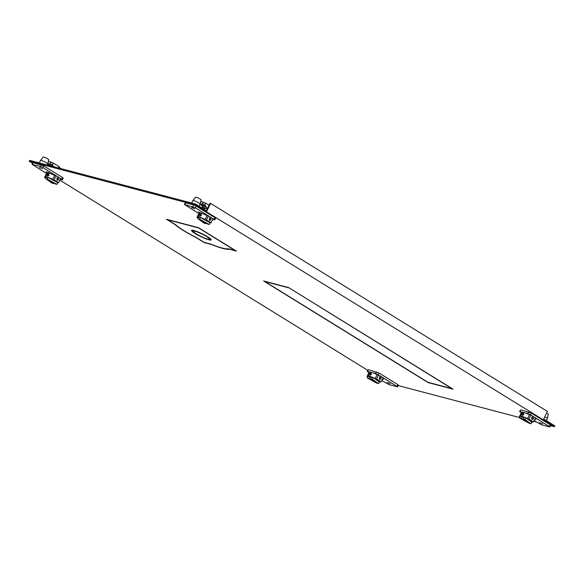 <?xml version="1.0" encoding="UTF-8"?>
<svg xmlns="http://www.w3.org/2000/svg" width="584" height="584" viewBox="0 0 584 584"><rect width="100%" height="100%" fill="white"/><g stroke="black" fill="none" stroke-linecap="round" stroke-linejoin="round"><path stroke-width="0.88" d="M62.393 179.792L63.211 178.098L62.597 177.565L43.712 165.892L33.259 162.673L32.04 164.352L40.449 166.469L42.895 167.586L61.787 179.251L62.393 179.792L60.298 179.332M54.071 179.945A8.767 1.248 25.7 0 1 56.736 181.456A8.767 1.248 25.7 0 1 58.641 182.763L60.612 178.667A8.767 1.248 -154.3 0 0 58.714 177.353A8.767 1.248 -154.3 0 0 56.049 175.842L54.662 175.477L52.691 179.58L54.071 179.945L56.049 175.842M45.793 178.31A8.767 1.248 25.7 0 1 44.588 177.448L46.559 173.346L47.399 173.565M46.508 173.448L32.04 164.352M42.406 168.667L39.31 167.44L42.406 168.667M50.458 173.645L48.501 172.433L46.078 171.798L48.034 173.003M44.588 177.448L46.07 177.602M58.663 179.704L57.29 180.31L56.904 178.616L58.385 178.032L58.663 179.704M58.641 182.763L57.254 182.398A6.636 0.949 -154.3 0 0 55.495 181.128A6.636 0.949 -154.3 0 0 52.691 179.58M57.137 177.704L57.4 179.368L56.94 179.938M40.515 160.454L43.201 157.067A3.081 0.438 -154.3 0 1 43.844 157.103A3.081 0.438 -154.3 0 1 47.764 158.885A3.081 0.438 -154.3 0 1 48.749 159.731L47.771 163.943A4.03 0.577 -154.3 0 0 47.771 163.943A4.03 0.577 -154.3 0 0 46.494 162.834A4.03 0.577 -154.3 0 0 41.362 160.505A4.03 0.577 -154.3 0 0 40.515 160.454A4.03 0.577 -154.3 0 0 40.508 160.469L39.325 162.914M54.662 175.477A6.636 0.949 -154.3 0 0 49.02 173.185A6.636 0.949 -154.3 0 0 47.611 173.127L45.734 177.018A6.636 0.949 25.7 0 1 46.457 176.923L47.815 177.762M48.976 175.251L48.691 173.857L47.479 174.857L47.596 176.142L48.976 175.251M45.647 178.616L53.545 183.493L51.757 183.026L45.647 178.616L46.457 176.923A6.636 0.949 25.7 0 1 47.143 177.069A6.636 0.949 25.7 0 1 48.019 177.339A6.636 0.949 25.7 0 1 52.786 179.368M47.209 179.025L48.019 177.339L57.706 182.683L56.896 184.376L55.108 183.902L47.209 179.025L56.896 184.376M46.114 177.638A6.636 0.949 25.7 0 1 45.734 177.018M53.545 183.493L53.75 183.069M49.633 165.63L47.866 163.046M59.312 168.177L59.78 167.199L59.181 166.666L53.305 163.038L48.384 161.308M48.961 165.214L47.946 163.184M48.567 164.184L50.078 163.63L52.494 164.732L53.392 166.382L48.567 164.184M54.064 166.798L53.392 166.382M29.2 161.206L195.414 204.969L554.391 426.7L554.8 425.853L543.704 419.005L547.369 411.391L210.576 203.363L206.918 210.977L195.822 204.123L29.609 160.359L29.2 161.206L32.558 163.272M229.037 249.149L236.381 251.083L198.531 227.702L166.396 219.241L175.039 224.584A31.28 4.46 -154.3 0 0 195.596 237.279L204.247 242.623L211.591 244.557A31.28 4.46 -154.3 0 0 229.037 249.149L229.14 248.945M554.391 426.7L550.529 425.685M536.156 421.896L533.798 421.276M519.913 417.626L398.164 385.564M367.723 370.3L59.896 180.164M263.669 280.992L428.145 382.586L453.075 389.156L288.598 287.562L263.669 280.992M195.414 204.969L195.822 204.123M206.437 210.678L210.021 203.217L210.576 203.363M288.693 287.817L264.873 281.546L428.043 382.33L451.87 388.601L288.766 287.664M211.007 222.884L212.977 218.781A8.767 1.248 -154.3 0 0 211.072 217.474L214.759 219.905L215.569 218.219L214.963 217.679L196.071 206.013L193.625 204.896L185.216 202.772L184.398 204.466L195.26 207.7L211.072 217.474A8.767 1.248 -154.3 0 0 208.408 215.963L207.021 215.598L205.05 219.694A6.636 0.949 -154.3 0 1 207.853 221.241A6.636 0.949 -154.3 0 1 209.619 222.519L211.007 222.884A8.767 1.248 25.7 0 0 209.101 221.57A8.767 1.248 25.7 0 0 206.437 220.058L208.408 215.963M199.757 213.686L198.925 213.459L196.947 217.562A8.767 1.248 25.7 0 0 198.151 218.431M198.874 213.569L184.398 204.466M212.656 219.445L214.759 219.905M194.764 208.78L191.669 207.561L194.764 208.78M200.4 213.123L198.436 211.912L202.823 213.759M196.947 217.562L198.436 217.715M211.028 219.818L209.649 220.431L209.262 218.73L210.751 218.146L211.028 219.818M209.298 220.058L209.758 219.482L209.503 217.817M206.437 220.058L205.05 219.694M192.881 200.567L195.56 197.18A3.081 0.438 -154.3 0 1 196.209 197.217A3.081 0.438 -154.3 0 1 200.129 199.005A3.081 0.438 -154.3 0 1 201.108 199.852L200.137 204.064A4.03 0.577 -154.3 0 0 200.137 204.064A4.03 0.577 -154.3 0 0 198.852 202.955A4.03 0.577 -154.3 0 0 193.727 200.619A4.03 0.577 -154.3 0 0 192.881 200.567A4.03 0.577 -154.3 0 0 192.866 200.582L191.691 203.035M207.021 215.598A6.636 0.949 -154.3 0 0 201.378 213.299A6.636 0.949 -154.3 0 0 199.969 213.248L198.1 217.131A6.636 0.949 25.7 0 1 198.823 217.044A6.636 0.949 25.7 0 1 199.509 217.19A6.636 0.949 25.7 0 1 200.385 217.452A6.636 0.949 25.7 0 1 205.152 219.482M201.057 213.978L201.341 215.365L199.954 216.255L199.845 214.97L201.181 214.029M200.181 217.876L198.823 217.044L198.005 218.73L204.115 223.139L205.904 223.606L198.005 218.73M200.385 217.452L199.567 219.146L207.466 224.022L209.254 224.49L210.072 222.803L200.385 217.452M199.567 219.146L209.254 224.49M198.48 217.752A6.636 0.949 25.7 0 1 198.1 217.131M206.108 223.183L205.904 223.606M207.298 208.882A3.789 0.54 -154.3 0 0 205.561 208.262A3.789 0.54 -154.3 0 0 204.758 208.232L204.232 209.32M204.641 208.473L202.385 207.079L207.422 208.627M200.224 203.166L201.319 205.327L202.137 205.831L202.385 207.079M209.05 205.239L205.67 203.152L200.743 201.422M200.312 203.298L200.925 204.298L206.568 206.999L202.137 205.831M201.319 205.327L200.925 204.298L202.444 203.75L203.254 202.057M205.67 203.152L204.853 204.845L202.444 203.75M204.853 204.845L205.758 206.495M206.816 208.247L206.568 206.999M372.665 372.723L375.614 373.497L381.14 376.512A8.767 1.248 -154.3 0 0 378.476 375.001L377.089 374.636L375.118 378.739L376.505 379.104A8.767 1.248 25.7 0 1 379.169 380.615A8.767 1.248 25.7 0 1 381.075 381.921L383.046 377.826A8.767 1.248 -154.3 0 0 381.14 376.512L397.565 386.82L398.376 385.126L397.77 384.593L378.877 372.921L368.431 369.701L367.205 371.38L370.57 372.169M397.565 386.82L389.156 384.695L381.746 380.52M368.935 372.607L367.205 371.38M367.73 377.14A8.767 1.248 25.7 0 1 367.015 376.607L368.986 372.504L369.825 372.723M387.199 382.505L390.294 383.724L387.199 382.505M382.44 379.089L383.527 379.374L382.578 378.79M376.505 379.104L378.476 375.001M380.586 377.089L379.33 377.775L379.914 379.564M379.717 379.469L381.089 378.863L380.812 377.191M381.075 381.921L379.688 381.556A6.636 0.949 -154.3 0 0 377.921 380.286A6.636 0.949 -154.3 0 0 375.118 378.739M379.366 379.096L379.826 378.527L379.571 376.863M367.015 376.607L367.876 376.833M377.089 374.636A6.636 0.949 -154.3 0 0 371.446 372.344A6.636 0.949 -154.3 0 0 370.037 372.285L368.168 376.176A6.636 0.949 25.7 0 1 369.577 376.227A6.636 0.949 25.7 0 1 373.293 377.614A6.636 0.949 25.7 0 1 375.22 378.527M369.913 374.016L370.022 375.3L371.409 374.41L371.125 373.015L369.913 374.016M367.336 377.95L369.124 378.425L377.023 383.301L367.336 377.95L368.154 376.264A6.636 0.949 25.7 0 1 368.168 376.176M368.154 376.264L371.3 377.571M370.687 378.834L372.475 379.308L378.585 383.71L370.687 378.834L371.504 377.147L373.293 377.614L379.403 382.024A6.636 0.949 25.7 0 0 380.126 381.929A6.636 0.949 25.7 0 0 380.06 381.659M377.023 383.301L377.227 382.878M369.124 378.425L369.942 376.731M378.585 383.71L379.403 382.024M372.475 379.308L373.293 377.614M525.023 412.837L527.98 413.618L533.506 416.633A8.767 1.248 -154.3 0 0 530.841 415.114L528.863 419.217A8.767 1.248 25.7 0 1 531.528 420.728A8.767 1.248 25.7 0 1 533.433 422.042L535.404 417.94A8.767 1.248 -154.3 0 0 533.506 416.633L549.931 426.933L550.741 425.247L550.135 424.707L531.243 413.041L520.789 409.822L519.57 411.494L522.936 412.289M549.931 426.933L541.521 424.816L534.112 420.633M519.57 411.494L521.3 412.727M522.191 412.844L521.351 412.618L519.38 416.721A8.767 1.248 25.7 0 0 520.096 417.253M530.841 415.114L529.454 414.757L527.476 418.852A6.636 0.949 -154.3 0 1 530.287 420.4A6.636 0.949 -154.3 0 1 532.046 421.677L533.433 422.042M539.558 422.619L542.66 423.845L539.558 422.619M534.944 418.903L535.893 419.487L534.798 419.202M533.455 418.976L532.082 419.589L531.696 417.889L533.177 417.304L533.455 418.976M531.732 419.217L532.192 418.64L531.929 416.976M528.863 419.217L527.476 418.852M520.242 416.947L519.38 416.721M546.354 420.641L547.361 418.56A4.03 0.577 -154.3 0 0 547.369 418.538A4.03 0.577 -154.3 0 0 546.084 417.429A4.03 0.577 -154.3 0 0 544.806 416.706M547.369 418.538L548.339 414.326A3.081 0.438 -154.3 0 0 547.361 413.479A3.081 0.438 -154.3 0 0 546.58 413.034M529.454 414.757A6.636 0.949 -154.3 0 0 523.811 412.457A6.636 0.949 -154.3 0 0 522.403 412.406L520.526 416.29A6.636 0.949 25.7 0 1 521.935 416.348A6.636 0.949 25.7 0 1 525.651 417.728L523.863 417.261L523.052 418.954L530.951 423.831L531.761 422.137L525.651 417.728A6.636 0.949 25.7 0 1 527.578 418.64M522.388 415.414L522.271 414.129L523.483 413.136L523.768 414.523L522.264 415.363M523.658 417.684L520.512 416.377A6.636 0.949 25.7 0 1 520.526 416.29M529.593 422.991L529.389 423.415L521.49 418.538L519.702 418.071L520.512 416.377M522.3 416.852L521.49 418.538M529.389 423.415L519.702 418.071M532.418 421.772A6.636 0.949 25.7 0 1 532.484 422.049A6.636 0.949 25.7 0 1 531.761 422.137M525.651 417.728L524.841 419.421L530.951 423.831M524.841 419.421L523.052 418.954M228.249 248.711L235.177 250.536L198.626 227.957L167.601 219.788L175.762 224.833A30.331 4.329 25.7 0 0 195.983 237.323L204.152 242.367L211.079 244.192A30.331 4.329 25.7 0 0 222.27 248.061A30.331 4.329 25.7 0 0 228.249 248.711M207.678 236.79A10.899 1.555 -154.3 0 0 193.881 230.527A10.899 1.555 -154.3 0 0 191.72 230.3L193.552 231.103A9.008 1.285 25.7 0 1 195.187 231.33A9.008 1.285 25.7 0 1 206.064 236.191L207.678 236.79M207.196 236.892A9.008 1.285 25.7 0 1 209.503 239.068A9.008 1.285 25.7 0 1 207.59 238.995A9.008 1.285 25.7 0 1 204.816 238.06L204.809 238.381A10.899 1.555 -154.3 0 0 208.897 239.798A10.899 1.555 -154.3 0 0 211.211 239.893A10.899 1.555 -154.3 0 0 207.838 236.892L207.196 236.892M191.683 230.322A10.899 1.555 -154.3 0 0 191.567 230.439A10.899 1.555 -154.3 0 0 204.604 238.301L203.422 237.491A9.008 1.285 25.7 0 1 193.275 231.257A9.008 1.285 25.7 0 1 193.289 231.235L191.683 230.322M210.955 239.25A10.899 1.555 25.7 0 1 209.532 239.009M193.552 231.103L193.837 230.512M48.866 175.448L48.144 175.003M201.232 215.562L200.509 215.116M370.57 374.161L371.293 374.607M522.936 414.275L523.658 414.72M40.449 166.469L41.26 164.783M43.712 165.892L42.895 167.586M61.787 179.251L62.597 177.565M33.259 162.673L32.449 164.367M48.676 161.359L48.085 162.586M50.078 163.63L50.896 161.943M53.305 163.038L52.494 164.732M58.553 167.98L59.181 166.666M192.808 206.59L193.625 204.896M196.071 206.013L195.26 207.7M214.145 219.372L214.963 217.679M185.624 202.794L184.807 204.48M201.042 201.473L200.451 202.699M378.877 372.921L378.067 374.614M396.952 386.279L397.77 384.593M375.614 373.497L376.432 371.811M368.431 369.701L367.613 371.395M531.243 413.041L530.433 414.728M549.318 426.4L550.135 424.707M527.98 413.618L528.79 411.924M520.789 409.822L519.979 411.508M47.267 165.009L47.764 163.965M199.129 206.159L200.129 204.079M209.882 238.279L209.503 239.068"/></g></svg>
